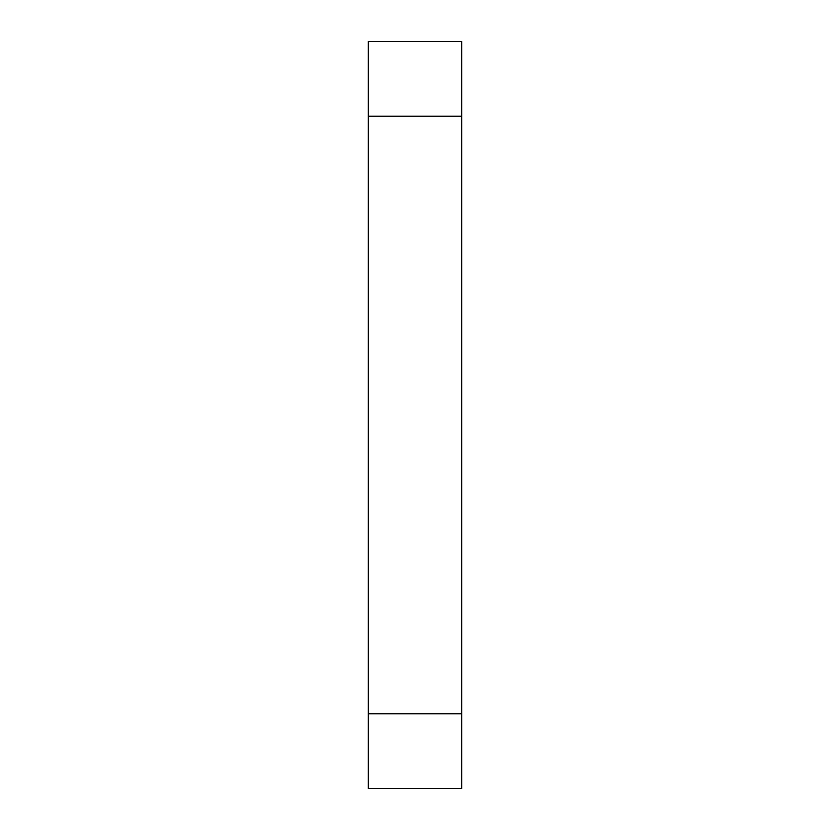 <?xml version="1.0" encoding="UTF-8"?>
<svg xmlns="http://www.w3.org/2000/svg" width="830" height="830" viewBox="0 0 830 830"><rect width="100%" height="100%" fill="white"/><g stroke="black" fill="none" stroke-linecap="round" stroke-linejoin="round"><path stroke-width="1.25" d="M461.688 41.5L461.688 788.5L368.313 788.5L368.313 41.5L461.688 41.5M461.688 713.8L368.313 713.8M461.688 116.2L368.313 116.2"/></g></svg>
